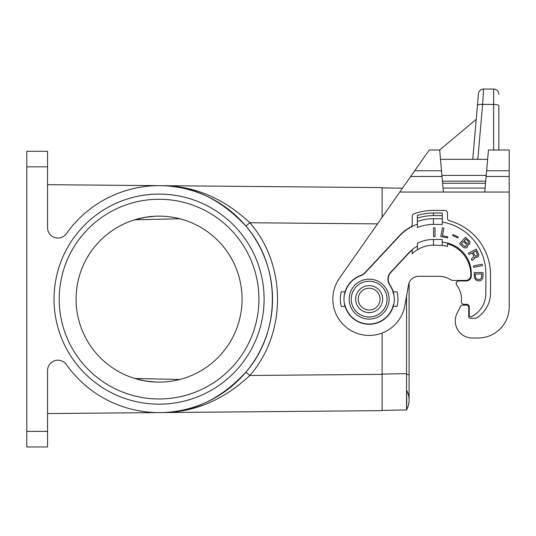 <?xml version="1.0" encoding="UTF-8"?>
<svg xmlns="http://www.w3.org/2000/svg" width="536" height="536" viewBox="0 0 536 536"><rect width="100%" height="100%" fill="white"/><g stroke="black" fill="none" stroke-linecap="round" stroke-linejoin="round"><path stroke-width="0.8" d="M47.55 184.679L159.071 185.65M382.114 333.037L382.114 410.643L47.55 413.564M159.071 382.114A82.993 82.993 0 0 0 242.064 299.122A82.993 82.993 0 0 0 159.071 216.129A82.993 82.993 0 0 0 76.079 299.122A82.993 82.993 0 0 0 159.071 382.114L162.468 382.047M179.781 379.488L134.643 378.443L145.189 380.949L155.674 382.047M159.071 398.972A99.85 99.85 0 0 1 59.221 299.122A99.85 99.85 0 0 1 159.071 199.271A99.85 99.85 0 0 1 258.921 299.122A99.85 99.85 0 0 1 159.071 398.972M159.071 404.164A105.036 105.036 0 0 1 54.036 299.122A105.036 105.036 0 0 1 159.071 194.086A105.036 105.036 0 0 1 264.107 299.122A105.036 105.036 0 0 1 159.071 404.164M382.114 217.301L382.114 187.6L160.063 185.664C193.134 185.322 223.056 197.684 249.836 222.755L245.91 226.091C281.199 266.425 281.199 331.817 245.91 372.152L249.836 375.488C223.056 400.56 193.134 412.921 160.063 412.586L159.071 412.586M439.694 149.993L429.242 149.993L410.69 176.485L442.012 176.485L439.694 149.993L476.223 119.34M406.576 409.866L406.556 374.55L409.089 374.55L409.089 282.887A10.372 10.372 0 0 1 418.75 276.301A10.372 10.372 0 0 0 408.533 284.871L404.908 305.426A36.307 36.307 0 0 1 355.254 332.668A36.307 36.307 0 0 1 339.402 278.298L399.796 192.049L509.2 192.049L509.2 306.9L509.2 149.993L506.158 149.993M498.828 94.236A5.186 5.186 0 0 0 493.636 89.043L493.636 104.426A5.186 1.34 180 0 1 498.828 105.766L498.828 149.993M47.55 166.85L47.55 227.673A10.372 10.372 0 0 0 66.397 233.656A113.465 113.465 0 0 1 234.621 214.467A113.465 113.465 0 0 1 234.621 383.783A113.465 113.465 0 0 1 66.397 364.587A10.372 10.372 0 0 0 47.55 370.57L47.55 446.957L26.8 446.957L26.8 151.293L47.55 151.293L47.55 166.85L26.8 166.85M160.063 412.586C191.707 412.995 220.323 399.514 245.91 372.152M245.91 226.091C220.323 198.729 191.707 185.248 160.063 185.664M155.674 216.196L145.189 217.301L134.643 219.807L179.781 218.755M162.468 216.196L159.071 216.129M460.143 306.806A22.82 22.82 0 0 1 458.97 309.527A22.82 22.82 0 0 0 460.143 306.806A2.593 2.593 0 0 1 462.588 305.085L463.03 305.085A5.186 5.186 0 0 0 465.764 304.307M382.114 410.388L406.556 409.946A20.75 20.75 0 0 0 406.717 390.375L406.744 395.434M406.744 396.653L406.73 404.191M406.73 404.492L406.677 407.963M406.549 409.96L406.556 409.946A20.75 20.75 0 0 0 409.089 400.01L409.089 374.55M406.556 374.55L406.549 296.113M402.482 188.216L382.114 187.861M463.231 280.965A7.779 7.779 0 0 0 460.437 280.449L453.329 280.449A5.186 5.186 0 0 1 450.608 279.678A22.82 22.82 0 0 0 438.656 276.301L418.75 276.301M472.37 338.028L478.079 338.028L472.37 338.028A17.119 17.119 0 0 1 457.134 313.104L458.97 309.527M410.69 176.485L399.796 192.049M482.916 99.843L483.331 93.545M478.46 93.78A5.186 5.186 0 0 1 483.626 89.043L482.614 104.426A5.186 1.34 -175 0 0 477.449 105.311L478.46 93.78A5.186 5.186 0 0 1 483.626 89.043L493.636 89.043M484.772 192.049L488.45 149.993L509.2 149.993M462.588 305.085L466.146 305.085A2.593 2.593 0 0 1 468.739 307.684L468.739 316.756A1.554 1.554 0 0 0 470.3 318.317L474.568 318.317A5.186 5.186 0 0 0 477.462 317.433A29.567 29.567 0 0 0 490.527 292.897L490.527 274.74A56.019 56.019 0 0 0 449.376 220.732A2.593 2.593 0 0 1 447.473 218.232L447.473 213.02A2.593 2.593 0 0 0 444.88 210.42L433.47 210.42A57.58 57.58 0 0 0 413.913 213.844A2.593 2.593 0 0 0 412.204 216.283L412.204 224.591A2.593 2.593 0 0 1 410.857 226.862A46.94 46.94 0 0 0 399.139 235.987L364.902 272.697A10.372 10.372 0 0 1 360.775 275.404A25.159 25.159 0 0 0 345.063 291.859L341.238 291.859A28.837 28.837 0 0 0 341.238 306.384L345.063 306.384A25.159 25.159 0 0 0 393.236 306.384L397.055 306.384A28.837 28.837 0 0 0 397.055 291.859L393.236 291.859A25.159 25.159 0 0 0 390.02 285.085A10.372 10.372 0 0 1 391.046 272.214L409.002 252.965A33.46 33.46 0 0 1 412.204 249.95L412.204 253.776A30.606 30.606 0 0 1 417.39 249.743A30.606 30.606 0 0 0 412.204 253.776M453.329 280.449L465.623 280.449A5.186 5.186 0 0 0 470.809 275.363A32.16 32.16 0 0 0 447.473 243.813L447.473 246.52A29.567 29.567 0 0 0 442.287 245.401L433.47 245.18A30.606 30.606 0 0 0 417.39 249.743L417.39 243.223A36.307 36.307 0 0 1 433.47 239.471L442.287 239.471L442.287 245.18M478.079 338.028A31.122 31.122 0 0 0 509.2 306.9M450.608 279.678A22.82 22.82 0 0 0 438.656 276.301M447.473 246.52A29.567 29.567 0 0 0 442.287 245.401M393.236 306.384A25.159 25.159 0 0 0 393.236 291.859M345.063 291.859A25.159 25.159 0 0 0 345.063 306.384M344.474 304.039L344.795 304.307A24.897 24.897 0 0 0 393.498 304.307L393.819 304.039M417.39 215.418L417.39 221.422A49.279 49.279 0 0 1 433.47 218.721L442.287 218.721L442.287 213.02L433.47 213.02A54.98 54.98 0 0 0 417.39 215.418L417.39 218.139A52.387 52.387 0 0 1 433.47 215.613L433.47 213.02M393.819 294.204L393.498 293.936A24.897 24.897 0 0 0 389.726 285.105A10.372 10.372 0 0 1 390.717 272.194L408.807 252.784A33.714 33.714 0 0 1 417.39 246.145M442.287 222.065A52.387 52.387 0 0 1 485.857 273.708L485.857 293.42A25.936 25.936 0 0 1 471.513 316.622A1.554 1.554 0 0 1 469.261 315.228L469.261 306.9A2.593 2.593 0 0 0 466.668 304.307L463.942 304.307A2.593 2.593 0 0 1 461.362 301.453A22.82 22.82 0 0 0 456.699 285.152A2.593 2.593 0 0 1 458.749 280.965L466.146 280.965A5.186 5.186 0 0 0 471.332 275.779L471.332 273.708A31.644 31.644 0 0 0 442.287 242.172M417.39 224.175A46.686 46.686 0 0 0 399.327 236.162L365.05 272.918A10.372 10.372 0 0 1 360.902 275.631A24.897 24.897 0 0 0 344.795 293.936L344.474 294.204M369.15 279.156A19.973 19.973 0 0 0 349.177 299.122A19.973 19.973 0 0 0 369.15 319.094A19.973 19.973 0 0 0 389.116 299.122A19.973 19.973 0 0 0 369.15 279.156M433.57 227.807L433.57 236.624L435.024 236.624L435.024 227.807L433.57 227.807M447.661 237.877L447.868 236.798L442.414 235.733L443.888 228.162L442.461 227.887L440.773 236.544L447.661 237.877M473.482 265.896L473.757 267.323L482.413 265.642L482.139 264.215L473.482 265.896M457.838 237.977L458.273 237.086L452.96 234.493L452.525 235.384L457.838 237.977M476.243 249.173L468.39 253.173L469.047 254.473L472.189 252.871L473.335 255.109L473.583 257.059L471.332 258.948L472.109 260.483L474.561 258.493L474.903 256.978L476.33 257.588L478.293 256.59L478.641 255.819L478.728 254.285L476.243 249.173M482.454 278.8L483.003 276.415L483.003 272.583L474.186 272.583L474.514 278.137L476.497 280.516L479.7 280.918L481.462 279.993L482.454 278.8M467.901 245.548L467.72 244.771L469.677 244.034L469.931 242.011L469.168 240.698L465.496 237.267L459.479 243.719L463.158 247.143L464.886 248.007L467.131 247.538L467.901 245.548M369.15 281.226A17.896 17.896 0 0 0 351.254 299.122A17.896 17.896 0 0 0 369.15 317.017A17.896 17.896 0 0 0 387.046 299.122A17.896 17.896 0 0 0 369.15 281.226M369.15 285.634A13.487 13.487 0 0 0 355.663 299.122A13.487 13.487 0 0 0 369.15 312.609A13.487 13.487 0 0 0 382.637 299.122A13.487 13.487 0 0 0 369.15 285.634A13.487 13.487 0 0 0 355.663 299.122A13.487 13.487 0 0 0 369.15 312.609A13.487 13.487 0 0 0 382.637 299.122M476.477 256.181L474.896 255.498L473.174 252.369L475.921 250.969L477.549 254.888L476.477 256.181M475.399 276.415L475.399 274.037L481.79 274.037L481.462 278.003L479.7 279.464L476.832 279.196L475.727 278.003L475.399 276.415M464.156 240.838L465.804 239.069L468.323 241.414L468.611 243.043L467.131 243.465L464.156 240.838M465.992 243.914L466.548 245.642L465.06 246.661L461.369 243.826L463.479 241.569L465.992 243.914M433.47 218.721L433.47 224.43L442.287 224.43L442.287 218.721M442.287 215.613L433.47 215.613M433.47 224.43A43.57 43.57 0 0 0 417.39 227.505L417.39 221.422M442.012 176.485L443.373 192.049M487.633 159.333L440.512 159.333M477.449 105.311L472.725 159.333M377.518 223.867L249.836 222.755C286.74 264.931 286.74 333.312 249.836 375.488L382.114 374.336M414.717 170.743L441.51 170.743M47.55 431.393L26.8 431.393M477.81 159.333L482.614 104.426L493.636 104.426L493.636 149.993M382.114 374.081L406.549 373.652M433.47 245.18L433.47 239.471M369.15 310.016A10.894 10.894 0 0 0 380.044 299.122A10.894 10.894 0 0 0 369.15 288.227A10.894 10.894 0 0 0 358.256 299.122A10.894 10.894 0 0 0 369.15 310.016M486.226 175.413L441.919 175.413M485.723 181.155L442.421 181.155M485.12 188.082L443.024 188.082M485.542 183.272L442.602 183.272M486.132 176.485L509.2 176.485M486.634 170.743L509.2 170.743"/></g></svg>
